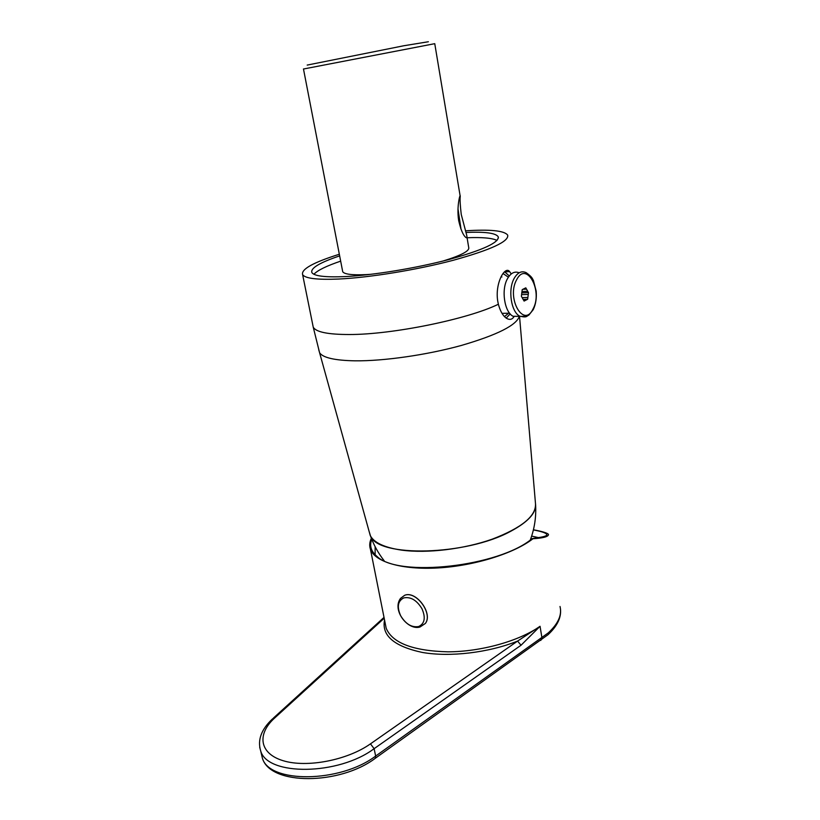 <?xml version="1.0" encoding="UTF-8"?>
<svg xmlns="http://www.w3.org/2000/svg" width="820" height="820" viewBox="0 0 820 820"><rect width="100%" height="100%" fill="white"/><g stroke="black" fill="none" stroke-linecap="round" stroke-linejoin="round"><path stroke-width="1.23" d="M460.779 228.606L457.96 209.561M428.368 41.748L403.788 45.756L307.182 65.087M459.743 196.534L460.225 196.605C459.866 199.649 460.204 205.584 461.24 214.42L466.58 234.715C467.308 237.626 466.99 238.476 465.616 237.257C463.003 234.971 460.676 229.374 458.657 220.477C456.371 206.086 460.553 192.157 460.225 196.451L434.754 43.675L303.482 69.013M466.969 237.052L468.702 247.476C469.809 250.889 461.281 255.389 443.138 260.996M370.927 274.31L365.925 274.628C352.087 275.223 344.359 274.259 342.719 271.738L342.524 270.723M461.035 229.303L457.99 208.792M501.133 276.504L501.901 276.996M502.988 273.48L507.703 276.74M502.824 313.342L502.27 313.752M467.082 237.749C482.17 237.144 492.143 238.036 497.033 240.414M313.896 274.259C317.576 270.313 326.493 265.946 340.669 261.139M465.944 232.46C484.938 231.619 495.68 233.034 498.181 236.703C499.462 242.453 482.98 250.069 448.755 259.561C415.832 268.253 372.936 275.243 344.902 276.596C325.171 277.426 314.162 276.094 311.877 272.588C310.36 268.202 319.626 262.636 339.654 255.891M465.442 230.82C490.288 229.21 504.372 230.645 507.682 235.135C509.117 241.449 490.934 249.833 453.142 260.309C416.755 269.923 369.318 277.621 338.558 279.046C317.084 279.917 305.112 278.452 302.621 274.628C301.063 269.226 313.301 262.431 339.337 254.251M511.229 273.952L509.63 271.604C505.079 265.403 494.726 283.146 497.75 301.217L498.365 304.251C500.251 311.221 502.947 315.885 506.463 318.273C509.753 320.231 512.346 319.564 514.242 316.264M504.566 271.758L509.261 275.94M519.521 316.161L535.501 503.746C536.178 516.046 521.756 527.854 492.236 539.16C463.853 549.216 426.841 553.602 401.605 550.128C384.477 547.586 374.033 542.727 370.261 535.562L369.051 531.175L370.527 536.054C378.276 557.538 466.139 555.724 510.634 531.329C527.916 522.084 536.229 513.064 535.573 504.279M510.204 313.916L506.196 318.088M508.605 313.219L504.484 316.602M520.269 316.387L513.084 316.294C504.413 312.112 501.02 289.757 507.498 278.656C510.798 272.947 514.693 270.989 519.173 272.783M522.227 289.624L521.376 296.266L524.103 301.073L527.649 299.249L528.49 292.648L525.794 287.84L522.227 289.624M522.883 289.296L526.543 289.163M521.971 291.531L527.752 291.336M521.704 292.883L528.49 292.648M521.582 294.677L528.264 294.462M522.135 297.619L527.875 297.434M523.037 299.392L527.649 299.249M523.406 299.843L526.676 299.751M523.837 300.612L525.077 300.571M533.389 529.904C542.778 531.708 547.237 533.41 546.766 535.009C546.264 536.095 543.106 537.008 537.295 537.746L532.098 538.637C499.062 566.722 398.428 577.68 377.118 556.514C371.029 551.491 369.256 545.771 371.767 539.345M375.13 546.673L375.14 554.74M533.43 529.771C542.809 531.555 547.852 533.143 548.529 534.527C548.365 536.68 543.178 538.094 532.969 538.74C514.13 553.428 474.298 565.882 438.054 567.942C401.769 570.054 374.637 561.803 370.435 549.216C369.246 545.73 369.553 542.082 371.357 538.279M538.432 537.602L531.647 536.106M384.19 618.249L274.772 717.9C256.824 733.961 259.14 753.488 283.074 760.683C306.762 768.063 347.372 760.232 370.466 743.853L517.574 641.086L540.052 626.295L521.038 645.237L374.115 748.68L375.652 756.05L548.313 632.855C558.246 623.682 562.141 614.887 560.009 606.482M532.098 538.637L532.969 538.74M384.016 617.388L273.439 718.043M384.549 620.063C381.526 635.592 394.123 646.385 422.341 652.443C449.821 657.281 488.525 652.761 517.574 641.086L521.038 645.237M418.641 626.541C424.729 623.63 425.836 617.675 421.952 608.696C416.714 600.158 410.656 596.56 403.747 597.903C397.813 600.957 396.777 606.882 400.631 615.676C405.715 624.082 411.722 627.7 418.641 626.541M420.024 627.003L425.344 623.477L419.748 627.074C407.858 630.508 391.745 610.234 400.498 598.415L404.578 595.341C416.017 590.4 433.155 613.503 425.344 623.477L425.406 623.425C433.216 613.452 416.078 590.349 404.649 595.289M498.365 304.251C467.636 319.267 392.247 334.632 349.361 334.519C327.969 334.519 315.925 332.059 313.23 327.139L312.799 325.007M519.388 316.171C516.682 325.191 497.34 334.949 461.363 345.445C426.861 354.978 383.842 361.128 355.142 360.831C334.949 360.462 323.111 357.797 319.615 352.825L318.744 349.761M514.181 278.369C517.635 272.404 521.663 270.528 526.286 272.712C532.436 277.283 532.088 278.123 533.461 280.583L536.178 291.11C536.762 298.162 535.768 304.353 533.215 309.683L528.797 315.177C526.378 316.038 527.362 317.945 519.747 316.161C511.096 311.969 507.734 289.521 514.181 278.369M533.072 308.904C543.147 290.987 526.419 260.319 516.661 279.712C506.135 298.285 523.837 328.799 533.072 308.904M526.676 316.377L513.084 316.294M385.38 624.225L386.179 628.243C392.401 643.044 413.024 650.906 448.038 651.838C481.166 651.716 519.039 641.086 540.052 626.295L541.958 637.909L540.8 640.451M261.201 753.119L262.359 758.039C269.032 783.5 340.105 783.09 375.652 756.05L375.457 758.162L374.678 758.705M370.466 743.853L374.115 748.68C338.465 775.556 267.299 776.099 260.678 750.884L259.704 747.286M274.772 717.9L272.66 718.75C261.334 729.277 257.337 739.989 260.678 750.884L262.359 758.039C270.149 785.816 340.208 785.068 375.457 758.162L548.016 634.711C557.231 626.152 561.393 617.583 560.48 609.004M303.472 68.962L342.719 271.738M498.181 236.703L498.386 237.964M509.63 271.604L504.73 271.84M302.621 274.628L313.23 327.139L319.615 352.825L370.261 535.562M370.527 536.054C373.705 544.951 378.245 553.172 384.139 560.716M535.624 505.212C536.27 517.123 534.486 528.716 530.294 539.99M509.599 313.199L502.024 313.353M385.4 624.307L370.435 549.216"/></g></svg>
